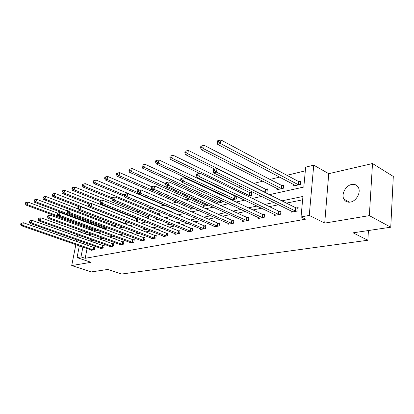 <?xml version="1.0" encoding="UTF-8"?>
<svg xmlns="http://www.w3.org/2000/svg" width="414" height="414" viewBox="0 0 414 414"><rect width="100%" height="100%" fill="white"/><g stroke="black" fill="none" stroke-linecap="round" stroke-linejoin="round"><path stroke-width="0.62" d="M351.646 184.478C345.706 185.503 341.064 194.29 343.889 199.129C345.276 201.54 347.449 202.524 350.41 202.079C356.18 201.245 361.013 192.733 358.503 187.765C357.111 185.032 354.824 183.935 351.646 184.478M269.457 194.658L303.809 187.045L305.667 167.158L313.74 165.155L309.248 215.425L301.025 216.92L302.934 196.459L281.893 200.857M328.742 173.689L324.705 223.11L369.34 215.622L390.749 227.203L393.3 176.452L372.507 163.54L328.742 173.689L313.74 165.155M82.293 230.846L79.084 231.592M85.134 221.863L86.065 221.63M305.32 170.837L286.938 175.308M279.667 177.078L269.995 179.428M262.849 181.166L253.839 183.355M241.264 186.414L238.407 187.112M224.419 190.512L223.653 190.699M216.848 192.355L215.953 192.567M202.839 195.76L200.567 196.314M189.421 199.02L185.896 199.879M176.566 202.151L171.893 203.284M164.229 205.147L158.681 206.498M151.457 208.252L147.203 209.287M138.773 211.337L136.165 211.973M126.627 214.292L125.54 214.555M369.34 215.622L372.507 163.54M77.801 234.826L77.47 236.513M76.807 239.856L76.502 241.383M75.86 244.627L71.72 265.555L91.096 262.305L77.04 257.606L79.353 245.838M390.749 227.203L353.106 232.823L367.844 240.244L121.581 274.047L107.769 269.452L91.323 271.91L71.72 265.555M367.844 240.244L368.434 230.531M91.815 223.788L91.711 224.326M90.816 228.983L90.619 230.013M89.942 233.548L89.76 234.484M94.713 230.422L94.604 230.986L97.414 230.35M103.893 228.885L107.449 227.845M103.8 228.849L103.898 228.316M114.414 226.505L117.043 225.909L117.214 224.973M125.354 224.026L127.036 223.648L127.336 221.956M136.749 221.449L137.396 221.304L137.831 218.768M137.753 218.737L136.749 218.97M148.196 218.597L148.59 216.237L147.456 216.501M159.483 215.342L159.752 213.665L158.572 213.934M166.449 214.509L166.79 214.654M171.21 211.906L171.355 210.99L170.128 211.269M178.429 211.212L178.305 212.046L180.168 211.626M190.807 208.366L190.678 209.246L194.15 208.465M203.698 205.396L203.564 206.332L208.677 205.101M217.133 202.301L216.998 203.295L222.318 202.089L222.473 200.909M231.726 199.962L236.565 198.865L236.87 196.438M231.074 199.657L231.147 199.067M236.083 196.06L235.437 196.21M247.955 196.293L251.448 195.501L251.81 192.432L250.237 192.8M264.996 192.438L267.009 191.977L267.356 188.851L265.71 189.229M277.08 188.442L276.945 189.731L283.3 188.292L283.626 185.099L281.903 185.493M293.842 184.556L293.702 185.938L300.362 184.432L300.673 181.166L298.867 181.586M87.064 248.514L85.18 258.3L305.641 219.177L301.025 216.92M302.618 199.817L286.447 203.124M278.57 204.739L269.354 206.622M261.601 208.211L253.057 209.955M245.419 211.518L237.496 213.138M229.982 214.675L222.634 216.18M215.233 217.697L208.413 219.089M201.126 220.579L194.803 221.873M187.62 223.343L181.756 224.543M174.682 225.992L169.243 227.105M162.272 228.528L157.227 229.558M150.36 230.965L145.687 231.923M138.918 233.305L134.591 234.189M127.916 235.556L123.915 236.378M117.333 237.724L113.633 238.48M107.143 239.804L103.723 240.508M97.326 241.817L94.169 242.459M87.97 243.794L87.68 245.305M91.008 249.885L90.909 250.398L94.413 249.73L94.878 247.267L93.926 247.453M100.214 248.105L100.116 248.643L103.738 247.95L104.204 245.45L103.221 245.642M109.751 246.263L109.648 246.827L113.405 246.107L113.866 243.561L112.846 243.763M119.636 244.353L119.532 244.943L123.429 244.198L123.884 241.61L122.829 241.812M129.887 242.371L129.779 242.987L133.826 242.216L134.276 239.582L133.179 239.794M140.532 240.306L140.418 240.958L144.621 240.156L145.066 237.476L143.927 237.698M151.581 238.169L151.472 238.852L155.835 238.019L156.275 235.287L155.095 235.519M163.075 235.939L162.961 236.663L167.499 235.799L167.929 233.01L166.702 233.253M175.024 233.62L174.91 234.386L179.635 233.486L180.059 230.645L178.776 230.893M187.464 231.209L187.345 232.011L192.267 231.074L192.686 228.181L191.351 228.44M200.428 228.688L200.309 229.542L205.437 228.564L205.846 225.614L204.454 225.884M213.945 226.06L213.826 226.965L219.177 225.946L219.575 222.934L218.121 223.218M228.052 223.312L227.933 224.274L233.522 223.208L233.905 220.134L232.389 220.434M242.795 220.439L242.671 221.464L248.514 220.351L248.886 217.21L247.298 217.521M258.207 217.428L258.082 218.53L264.199 217.36L264.556 214.157L262.895 214.478M274.342 214.271L274.213 215.451L280.625 214.229L280.961 210.954L279.222 211.29M291.249 210.964L291.125 212.227L297.842 210.949L298.163 207.595L296.341 207.952M324.705 223.11L309.248 215.425M85.18 258.3L80.989 256.892L77.04 257.606M88.094 234.852L91.473 234.101M97.875 232.684L101.533 231.876M108.033 230.432L111.992 229.558M118.59 228.093L122.87 227.146M129.566 225.661L134.188 224.636M140.988 223.13L145.982 222.023M152.89 220.491L158.277 219.296M165.295 217.743L171.111 216.455M178.237 214.876L184.515 213.484M191.754 211.88L198.523 210.379M205.882 208.749L213.189 207.129M220.667 205.468L228.554 203.724M236.156 202.037L244.674 200.153M252.4 198.435L261.596 196.402M87.721 222.251L87.618 222.794M86.707 227.467L86.505 228.502M85.817 232.047L85.46 233.9M79.985 242.604L80.285 241.083M80.937 237.75L81.268 236.068M81.941 232.627L82.308 230.769M83.002 227.214L83.209 226.173M83.819 242.33L83.525 243.846M82.898 247.07L80.989 256.892M274.021 202.503L264.81 204.428M257.058 206.048L248.524 207.833M240.896 209.427L232.984 211.083M225.475 212.651L218.137 214.183M210.747 215.73L203.942 217.153M196.666 218.675L190.352 219.994M183.185 221.49L177.332 222.716M170.273 224.191L164.844 225.325M157.894 226.779L152.864 227.829M146.013 229.263L141.355 230.236M134.602 231.649L130.286 232.549M123.631 233.941L119.641 234.779M113.084 236.151L109.389 236.922M102.926 238.273L99.515 238.987M93.14 240.317L89.993 240.974M92.948 249.777L93.414 247.318L23.313 222.727L22.729 225.335L93.46 249.911M21.243 224.228L21.476 223.187L20.938 223.337L20.7 224.378L21.243 224.228L22.729 225.335L21.373 225.708L91.851 250.222M93.414 247.318L94.801 247.655M23.313 222.727L21.476 223.187M20.7 224.378L21.373 225.708M57.505 213.096L27.955 202.084L27.381 204.645L26.025 205.075L95.541 230.774M97.15 230.407L27.381 204.645L25.911 203.548L26.139 202.524L25.601 202.7L25.368 203.719L25.911 203.548M26.025 205.075L25.368 203.719M26.139 202.524L27.955 202.084M102.237 248.002L102.703 245.502L31.961 220.305L31.376 222.965L102.755 248.141M29.86 221.832L30.098 220.771L29.534 220.931L29.301 221.992L29.86 221.832L31.376 222.965L29.968 223.348L101.088 248.457M102.703 245.502L104.126 245.854M31.961 220.305L30.098 220.771M29.301 221.992L29.968 223.348M111.863 246.159L112.323 243.618L40.95 217.79L40.36 220.496L112.385 246.304M38.818 219.348L39.051 218.266L38.466 218.426L38.233 219.508L38.818 219.348L40.36 220.496L38.895 220.9L110.657 246.635M112.323 243.618L113.788 243.981M40.95 217.79L39.051 218.266M38.233 219.508L38.895 220.9M67.342 210.938L36.608 199.3L36.028 201.903L34.621 202.348L104.758 228.688M106.424 228.311L36.028 201.903L34.533 200.785L34.76 199.745L34.202 199.926L33.969 200.966L34.533 200.785M34.621 202.348L33.969 200.966M34.76 199.745L36.608 199.3M77.842 208.822L45.587 196.407L45.012 199.056L43.553 199.517L70.095 209.634M116.029 226.137L45.012 199.056L43.486 197.918L43.718 196.857L43.134 197.048L42.901 198.104L43.486 197.918M43.553 199.517L42.901 198.104M43.718 196.857L45.587 196.407M121.84 244.255L122.296 241.667L50.285 215.176L49.701 217.935L122.373 244.4M48.127 216.76L48.36 215.658L47.755 215.829L47.517 216.926L48.127 216.76L49.701 217.935L48.179 218.349L120.577 244.741M122.296 241.667L123.807 242.045M50.285 215.176L48.36 215.658M47.517 216.926L48.179 218.349M132.19 242.278L132.646 239.644L60.004 212.46L59.419 215.264L132.728 242.428M57.81 214.069L58.048 212.946L57.417 213.122L57.179 214.245L57.81 214.069L59.419 215.264L57.836 215.699L130.865 242.78M132.646 239.644L134.198 240.037M60.004 212.46L58.048 212.946M57.179 214.245L57.836 215.699M142.939 240.223L143.384 237.543L70.121 209.624L69.536 212.486L143.482 240.374M67.896 211.264L68.134 210.121L67.472 210.307L67.239 211.451L67.896 211.264L69.536 212.486L67.891 212.941L141.547 240.746M143.384 237.543L144.988 237.952M70.121 209.624L68.134 210.121M67.239 211.451L67.891 212.941M89.191 206.819L54.922 193.4L54.348 196.096L52.826 196.578L79.576 206.948M125.98 223.886L54.348 196.096L52.79 194.937L53.018 193.861L52.412 194.052L52.185 195.134L52.79 194.937M52.826 196.578L52.185 195.134M53.018 193.861L54.922 193.4M137.753 219.218L64.631 190.274L64.056 193.022L62.473 193.524L89.429 204.159M91.127 203.729L64.056 193.022L62.467 191.837L62.695 190.74L62.064 190.942L61.836 192.039L62.467 191.837M62.473 193.524L61.836 192.039M62.695 190.74L64.631 190.274M148.502 216.76L74.732 187.019L74.163 189.819L72.512 190.342L100.229 201.478M101.43 200.811L74.163 189.819L72.538 188.613L72.766 187.495L72.108 187.708L71.881 188.825L72.538 188.613M72.512 190.342L71.881 188.825M72.766 187.495L74.732 187.019M154.101 238.091L154.546 235.359L80.668 206.674L80.083 209.593L154.655 238.247M78.406 208.345L78.644 207.176L77.956 207.367L77.723 208.537L78.406 208.345L80.083 209.593L78.365 210.064L152.642 238.63M154.546 235.359L156.197 235.783M80.668 206.674L78.644 207.176M77.723 208.537L78.365 210.064M159.664 214.209L85.253 183.635L84.689 186.486L82.971 187.03L112.013 198.922M112.22 197.799L84.689 186.486L83.028 185.255L83.255 184.111L82.572 184.333L82.345 185.472L83.028 185.255M82.971 187.03L82.345 185.472M83.255 184.111L85.253 183.635M165.709 235.871L166.143 233.092L91.66 203.595L91.085 206.57L166.268 236.032M89.372 205.297L89.605 204.107L88.886 204.309L88.653 205.499L89.372 205.297L91.085 206.57L89.289 207.062L164.177 236.43M166.143 233.092L167.851 233.532M91.66 203.595L89.605 204.107M88.653 205.499L89.289 207.062M171.267 211.559L96.224 180.1L95.66 183.009L93.869 183.573L124.805 196.505M124.547 195.118L95.66 183.009L93.968 181.751L94.195 180.587L93.481 180.814L93.253 181.979L93.968 181.751M93.869 183.573L93.253 181.979M94.195 180.587L96.224 180.1M177.787 233.563L178.211 230.727L103.143 200.386L102.568 203.419L178.351 233.729M100.819 202.12L101.047 200.904L100.297 201.111L100.069 202.327L100.819 202.12L102.568 203.419L100.695 203.936L176.173 234.143M178.211 230.727L179.976 231.188M103.143 200.386L101.047 200.904M100.069 202.327L100.695 203.936M139.513 190.161L107.671 176.416L107.112 179.381L105.244 179.971L179.567 211.761M137.722 192.489L107.112 179.381L105.379 178.092L105.606 176.907L104.861 177.151L104.633 178.336L105.379 178.092M105.244 179.971L104.633 178.336M105.606 176.907L107.671 176.416M190.362 231.162L190.782 228.269L115.139 197.028L114.569 200.128L190.932 231.328M112.779 198.792L113.006 197.556L112.225 197.773L111.992 199.015L112.779 198.792L114.569 200.128L112.608 200.666L188.665 231.762M190.782 228.269L192.603 228.751M115.139 197.028L113.006 197.556M111.992 199.015L112.608 200.666M151.695 186.719L119.625 172.566L119.072 175.588L117.121 176.209L191.992 208.951M193.861 208.335L119.072 175.588L117.302 174.278L117.524 173.068L116.743 173.316L116.52 174.527L117.302 174.278M117.121 176.209L116.52 174.527M117.524 173.068L119.625 172.566M203.471 228.657L203.879 225.708L127.683 193.514L127.119 196.681L204.045 228.828M125.287 195.32L125.514 194.052L124.697 194.28L124.469 195.548L125.287 195.32L127.119 196.681L125.069 197.245L201.685 229.278M203.879 225.708L205.763 226.21M127.683 193.514L125.514 194.052M124.469 195.548L125.069 197.245M165.652 183.692L132.123 168.539L131.574 171.629L129.53 172.276L204.935 206.022M207.285 205.494L131.574 171.629L129.763 170.283L129.986 169.052L129.168 169.31L128.945 170.547L129.763 170.283M129.53 172.276L128.945 170.547M129.986 169.052L132.123 168.539M217.138 226.044L217.536 223.037L140.817 189.84L140.263 193.074L217.723 226.22M138.385 191.677L138.607 190.383L137.753 190.626L137.526 191.92L138.385 191.677L140.263 193.074L138.116 193.664L215.259 226.691M217.536 223.037L219.492 223.565M140.817 189.84L138.607 190.383M137.526 191.92L138.116 193.664M180.939 180.882L145.2 164.327L144.657 167.484L142.519 168.162L218.426 202.969M220.874 202.415L144.657 167.484L142.804 166.107L143.021 164.844L142.168 165.124L141.95 166.381L142.804 166.107M142.519 168.162L141.95 166.381M143.021 164.844L145.2 164.327M231.41 223.317L231.799 220.248L154.588 185.984L154.039 189.291L232.006 223.498M152.119 187.863L152.336 186.543L151.436 186.792L151.219 188.116L152.119 187.863L154.039 189.291L151.788 189.907L229.428 223.99M231.799 220.248L233.822 220.797M154.588 185.984L152.336 186.543M151.219 188.116L151.788 189.907M236.849 196.588L234.852 196.019L158.898 159.918L158.365 163.137L156.125 163.851L232.502 199.786M235.059 199.206L158.365 163.137L156.466 161.734L156.683 160.441L155.788 160.73L155.571 162.019L156.466 161.734M156.125 163.851L155.571 162.019M156.683 160.441L158.898 159.918M246.33 220.465L246.703 217.334L169.031 181.943L168.498 185.322L246.925 220.652M166.526 183.863L166.744 182.507L165.797 182.771L165.579 184.121L166.526 183.863L168.498 185.322L166.133 185.969L244.234 221.169M246.703 217.334L248.804 217.909M169.031 181.943L166.744 182.507M165.579 184.121L166.133 185.969M251.722 193.198L249.647 192.603L173.264 155.291L172.742 158.583L170.392 159.328L199.532 173.383M249.875 195.858L172.742 158.583L170.796 157.144L171.008 155.824L170.066 156.13L169.859 157.444L170.796 157.144M170.392 159.328L169.859 157.444M171.008 155.824L173.264 155.291M261.933 217.485L262.29 214.286L184.209 177.694L183.687 181.151L262.538 217.676M181.663 179.655L181.875 178.268L180.882 178.548L180.67 179.93L181.663 179.655L183.687 181.151L181.203 181.834L259.723 218.214M262.29 214.286L264.474 214.892M184.209 177.694L181.875 178.268M180.67 179.93L181.203 181.834M267.268 189.653L265.115 189.027L188.349 150.432L187.837 153.801L185.368 154.582L214.628 169.103M265.364 192.35L187.837 153.801L185.839 152.326L186.046 150.975L185.063 151.296L184.856 152.642L185.839 152.326M185.368 154.582L184.856 152.642M186.046 150.975L188.349 150.432M278.27 214.364L278.612 211.093L200.179 173.223L199.667 176.762L278.886 214.561M197.592 175.231L197.799 173.813L196.753 174.103L196.546 175.52L197.592 175.231L199.667 176.762L197.048 177.482L275.931 215.125M278.612 211.093L280.883 211.73M200.179 173.223L197.799 173.813M196.546 175.52L197.048 177.482M283.538 185.948L281.297 185.286L204.2 145.324L203.704 148.771L201.106 149.594L278.648 189.348M281.572 188.686L203.704 148.771L201.659 147.26L201.861 145.878L200.821 146.214L200.619 147.591L201.659 147.26M201.106 149.594L200.619 147.591M201.861 145.878L204.2 145.324M295.394 211.088L295.72 207.745L216.993 168.519L216.501 172.146L296.02 211.295M214.369 170.568L214.566 169.114L213.464 169.424L213.267 170.873L214.369 170.568L216.501 172.146L213.743 172.902L292.926 211.885M295.72 207.745L298.085 208.418M216.993 168.519L214.566 169.114M213.267 170.873L213.743 172.902M300.59 182.067L298.256 181.368L220.89 139.953L220.408 143.482L217.676 144.346L295.487 185.534M298.556 184.841L220.408 143.482L218.307 141.924L218.504 140.517L217.407 140.869L217.215 142.276L218.307 141.924M217.676 144.346L217.215 142.276M218.504 140.517L220.89 139.953M93.305 249.875L93.771 247.417M102.6 248.105L103.06 245.606M112.225 246.268L112.686 243.722M106.419 227.457L106.269 228.274M106.067 227.322L105.912 228.166M116.148 224.564L115.868 226.101M115.791 224.429L115.511 225.987M122.208 244.363L122.663 241.776M132.563 242.387L133.013 239.753M143.311 240.337L143.761 237.657M126.229 221.521L125.82 223.845M125.872 221.381L125.458 223.736M136.584 218.928L136.19 221.231M136.216 218.815L135.828 221.086M147.291 216.46L147.011 218.116M146.918 216.341L146.649 217.971M154.484 238.205L154.924 235.478M158.407 213.893L158.251 214.835M158.034 213.774L157.884 214.685M166.092 235.99L166.526 233.211M178.175 233.687L178.6 230.852M190.756 231.286L191.175 228.399M203.864 228.782L204.273 225.837M207.238 204.454L207.103 205.447M206.855 204.278L206.71 205.313M217.541 226.173L217.94 223.172M220.978 200.221L220.693 202.368M220.59 200.04L220.3 202.234M231.819 223.451L232.202 220.383M235.25 196.164L234.873 199.16M234.852 196.019L234.474 199.02M246.739 220.605L247.111 217.474M250.051 192.748L249.683 195.806M249.647 192.603L249.28 195.662M262.341 217.629L262.704 214.426M265.519 189.177L265.172 192.298M265.115 189.027L264.763 192.148M278.684 214.509L279.026 211.238M281.711 185.441L281.38 188.634M281.297 185.286L280.966 188.479M295.819 211.243L296.139 207.9M298.67 181.529L298.359 184.789M298.256 181.368L297.94 184.628M343.889 199.129L349.519 202.192"/></g></svg>
